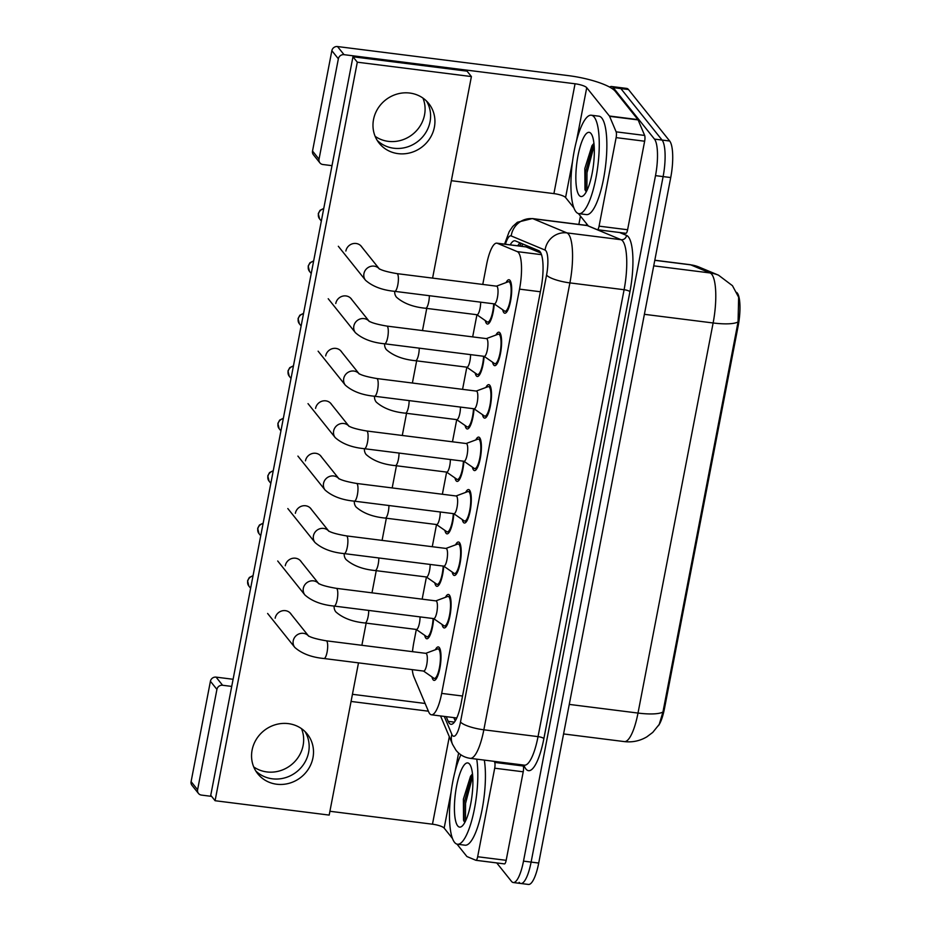 <?xml version="1.0" encoding="UTF-8"?>
<svg xmlns="http://www.w3.org/2000/svg" width="931" height="931" viewBox="0 0 931 931"><rect width="100%" height="100%" fill="white"/><g stroke="black" fill="none" stroke-linecap="round" stroke-linejoin="round"><path stroke-width="1.4" d="M494.233 303.89A16.863 4.364 97.2 0 1 487.413 324.046A16.863 4.364 97.2 0 1 486.424 323.406A16.863 4.364 97.2 0 1 485.284 320.567M486.343 338.616L498.12 334.229A14.884 3.852 -82.8 0 1 498.655 334.159A14.884 3.852 -82.8 0 1 499.528 334.729A14.884 3.852 -82.8 0 1 500.354 351.22A14.884 3.852 -82.8 0 1 494.931 363.695A14.884 3.852 -82.8 0 1 494.442 363.497L484.12 356.329A16.863 4.364 97.2 0 1 477.312 376.496A16.863 4.364 97.2 0 1 476.323 375.868A16.863 4.364 97.2 0 1 475.182 373.028M474.03 408.79A16.863 4.364 97.2 0 1 467.211 428.958A16.863 4.364 97.2 0 1 466.222 428.318A16.863 4.364 97.2 0 1 465.081 425.479M466.14 443.517L477.929 439.141A14.884 3.852 -82.8 0 1 478.453 439.071A14.884 3.852 -82.8 0 1 479.325 439.63A14.884 3.852 -82.8 0 1 480.152 456.12A14.884 3.852 -82.8 0 1 474.729 468.596A14.884 3.852 -82.8 0 1 474.24 468.398L463.917 461.241A16.863 4.364 97.2 0 1 457.109 481.408A16.863 4.364 97.2 0 1 456.12 480.768A16.863 4.364 97.2 0 1 454.98 477.929M456.039 495.979L467.828 491.591A14.884 3.852 -82.8 0 1 468.351 491.521A14.884 3.852 -82.8 0 1 469.224 492.092A14.884 3.852 -82.8 0 1 470.05 508.582A14.884 3.852 -82.8 0 1 464.627 521.057A14.884 3.852 -82.8 0 1 464.138 520.86L453.816 513.691A16.863 4.364 97.2 0 1 447.02 533.859A16.863 4.364 97.2 0 1 446.019 533.23A16.863 4.364 97.2 0 1 444.878 530.391M445.937 548.429L457.726 544.053A14.884 3.852 -82.8 0 1 458.25 543.983A14.884 3.852 -82.8 0 1 459.123 544.542A14.884 3.852 -82.8 0 1 459.949 561.032A14.884 3.852 -82.8 0 1 454.526 573.508A14.884 3.852 -82.8 0 1 454.037 573.31L443.715 566.141A16.863 4.364 97.2 0 1 436.918 586.321A16.863 4.364 97.2 0 1 435.917 585.68A16.863 4.364 97.2 0 1 434.777 582.841M435.836 600.879L447.625 596.503A14.884 3.852 -82.8 0 1 448.148 596.434A14.884 3.852 -82.8 0 1 449.021 596.992A14.884 3.852 -82.8 0 1 449.848 613.482A14.884 3.852 -82.8 0 1 444.424 625.958A14.884 3.852 -82.8 0 1 443.936 625.76L433.613 618.603A16.863 4.364 97.2 0 1 426.817 638.771A16.863 4.364 97.2 0 1 425.816 638.131A16.863 4.364 97.2 0 1 424.676 635.291M506.068 282.582A16.863 4.364 97.2 0 1 509.001 279.742A16.863 4.364 97.2 0 1 509.99 280.382A16.863 4.364 97.2 0 1 510.933 299.072A16.863 4.364 97.2 0 1 504.788 313.212A16.863 4.364 97.2 0 1 503.799 312.572A16.863 4.364 97.2 0 1 502.659 309.732M495.967 335.032A16.863 4.364 97.2 0 1 498.9 332.192A16.863 4.364 97.2 0 1 499.889 332.833A16.863 4.364 97.2 0 1 500.831 351.522A16.863 4.364 97.2 0 1 494.687 365.662A16.863 4.364 97.2 0 1 493.698 365.022A16.863 4.364 97.2 0 1 492.557 362.182M485.877 387.482A16.863 4.364 97.2 0 1 488.798 384.654A16.863 4.364 97.2 0 1 489.787 385.283A16.863 4.364 97.2 0 1 490.73 403.973A16.863 4.364 97.2 0 1 484.586 418.112A16.863 4.364 97.2 0 1 483.596 417.484A16.863 4.364 97.2 0 1 482.456 414.644M475.776 439.944A16.863 4.364 97.2 0 1 478.697 437.105A16.863 4.364 97.2 0 1 479.686 437.745A16.863 4.364 97.2 0 1 480.629 456.434A16.863 4.364 97.2 0 1 474.484 470.574A16.863 4.364 97.2 0 1 473.495 469.934A16.863 4.364 97.2 0 1 472.354 467.094M465.675 492.394A16.863 4.364 97.2 0 1 468.596 489.555A16.863 4.364 97.2 0 1 469.585 490.195A16.863 4.364 97.2 0 1 470.527 508.885A16.863 4.364 97.2 0 1 464.383 523.024A16.863 4.364 97.2 0 1 463.394 522.384A16.863 4.364 97.2 0 1 462.253 519.545M455.573 544.844A16.863 4.364 97.2 0 1 458.494 542.005A16.863 4.364 97.2 0 1 459.495 542.645A16.863 4.364 97.2 0 1 460.426 561.335A16.863 4.364 97.2 0 1 454.281 575.474A16.863 4.364 97.2 0 1 453.292 574.834A16.863 4.364 97.2 0 1 452.152 572.006M445.472 597.306A16.863 4.364 97.2 0 1 448.393 594.467A16.863 4.364 97.2 0 1 449.394 595.107A16.863 4.364 97.2 0 1 450.325 613.797A16.863 4.364 97.2 0 1 444.18 627.936A16.863 4.364 97.2 0 1 443.191 627.296A16.863 4.364 97.2 0 1 442.05 624.457M435.371 649.757A16.863 4.364 97.2 0 1 438.292 646.917A16.863 4.364 97.2 0 1 439.292 647.557A16.863 4.364 97.2 0 1 440.223 666.247A16.863 4.364 97.2 0 1 434.079 680.386A16.863 4.364 97.2 0 1 433.09 679.746A16.863 4.364 97.2 0 1 431.949 676.907M412.27 669.633A29.757 7.704 -82.8 0 0 413.876 676.802L428.656 711.831A29.757 7.704 -82.8 0 0 429.703 713.67A29.757 7.704 -82.8 0 0 431.449 714.799A29.757 7.704 -82.8 0 0 441.678 693.397L519.533 289.134A29.757 7.704 -82.8 0 0 517.275 251.626L497.352 243.305A29.757 7.704 -82.8 0 0 496.817 243.166A29.757 7.704 -82.8 0 0 486.599 264.567L482.77 284.432M658.438 725.656A26.79 6.936 -82.8 0 0 664.513 708.386L738.178 325.873A26.79 6.936 -82.8 0 0 736.724 292.462M540.841 253.011L525.794 246.808L496.817 243.166M416.32 629.496L413.888 642.111A29.757 7.704 -82.8 0 0 412.48 651.665M476.928 314.771L472.669 336.894M466.827 367.221L462.567 389.344M456.725 419.672L452.466 441.794M446.624 472.133L442.365 494.256M436.523 524.584L432.263 546.706M426.421 577.034L422.162 599.157M662.953 711.994A34.726 8.17 10.9 0 1 638.003 713.065A39.684 10.276 -82.8 0 1 624.364 741.6C632.393 742.531 639.876 740.948 646.824 736.863L652.747 732.406L659.229 724.388L662.953 711.994L738.074 321.905L738.644 297.233L732.464 285.701L718.534 275.192A34.726 33.458 112.7 0 0 710.12 272.958L690.697 264.846A39.684 10.276 -82.8 0 0 689.976 264.66L654.807 260.226M609.642 87.095A29.757 7.704 97.2 0 1 611.516 86.502L619.127 87.467A29.757 7.704 97.2 0 1 620.872 88.585L662.081 140.057A29.757 7.704 97.2 0 1 663.116 176.587L531.112 862.094A29.757 7.704 97.2 0 1 520.883 883.496L528.494 884.45A29.757 7.704 97.2 0 0 538.712 863.049L670.727 177.553A29.757 7.704 97.2 0 0 669.692 141.023L628.483 89.539A29.757 7.704 97.2 0 0 626.726 88.422L619.127 87.467A29.757 7.704 97.2 0 1 620.872 88.585L662.081 140.057A29.757 7.704 97.2 0 1 663.116 176.587L531.112 862.094A29.757 7.704 97.2 0 1 520.883 883.496A29.757 7.704 97.2 0 1 519.137 882.367M446.205 716.661L448.183 721.339A29.757 7.704 -82.8 0 0 449.231 723.189A29.757 7.704 -82.8 0 0 450.976 724.306A29.757 7.704 -82.8 0 0 461.206 702.905L541.062 288.203A29.757 7.704 -82.8 0 0 538.816 250.695L515.413 240.92A29.757 7.704 -82.8 0 0 514.866 240.78A29.757 7.704 -82.8 0 0 510.2 244.853M611.516 86.502A29.757 7.704 97.2 0 1 613.273 87.63L654.47 139.103A29.757 7.704 97.2 0 1 655.505 175.633L523.501 861.128A29.757 7.704 97.2 0 1 513.284 882.53A29.757 7.704 97.2 0 1 511.526 881.413L496.735 862.921M578.861 224.418L580.455 216.108M517.811 245.807A29.757 7.704 97.2 0 1 519.987 242.84M455.224 720.955L453.816 717.615M423.512 671.053L433.834 678.222A14.884 3.852 -82.8 0 0 434.323 678.42A14.884 3.852 -82.8 0 0 439.746 665.944A14.884 3.852 -82.8 0 0 438.92 649.454A14.884 3.852 -82.8 0 0 438.047 648.884A14.884 3.852 -82.8 0 0 437.523 648.954L425.735 653.341M423.663 671.076A8.926 2.316 -82.8 0 0 426.922 663.594A8.926 2.316 -82.8 0 0 426.421 653.69A8.926 2.316 -82.8 0 0 425.898 653.353L326.257 640.807A8.926 2.316 -82.8 0 1 326.781 641.145A8.926 2.316 -82.8 0 1 327.188 651.56A8.926 2.316 -82.8 0 1 324.023 658.52L423.663 671.076M416.238 629.437L426.561 636.606A14.884 3.852 -82.8 0 0 427.061 636.804A14.884 3.852 -82.8 0 0 433.101 618.533M334.148 606.069A8.926 8.367 -38.7 0 0 335.847 611.9C342.841 618.091 352.581 621.78 365.057 622.99L416.39 629.461A8.926 2.316 -82.8 0 0 420.056 616.892M433.765 618.615A8.926 2.316 -82.8 0 0 437.023 611.132A8.926 2.316 -82.8 0 0 436.523 601.24A8.926 2.316 -82.8 0 0 435.999 600.902L336.359 588.345A8.926 2.316 -82.8 0 1 336.882 588.683A8.926 2.316 -82.8 0 1 337.29 599.11A8.926 2.316 -82.8 0 1 334.124 606.069L433.765 618.615M328.55 530.891A8.926 8.367 -38.7 0 0 313.433 535.86A8.926 8.367 -38.7 0 0 315.015 542.517C322.01 548.708 331.75 552.409 344.226 553.608L443.866 566.164A8.926 2.316 -82.8 0 0 447.124 558.681A8.926 2.316 -82.8 0 0 446.624 548.79A8.926 2.316 -82.8 0 0 446.1 548.452L346.46 535.895A8.926 2.316 -82.8 0 1 346.984 536.233A8.926 2.316 -82.8 0 1 347.391 546.648A8.926 2.316 -82.8 0 1 344.226 553.608A8.926 8.367 -38.7 0 0 345.948 559.438C352.942 565.629 362.671 569.33 375.158 570.54A8.926 2.316 -82.8 0 0 378.323 563.581A8.926 2.316 -82.8 0 0 378.824 557.972M453.967 513.714A8.926 2.316 -82.8 0 0 457.226 506.231A8.926 2.316 -82.8 0 0 456.725 496.328A8.926 2.316 -82.8 0 0 456.202 495.99L356.561 483.445A8.926 2.316 -82.8 0 1 357.085 483.783A8.926 2.316 -82.8 0 1 357.492 494.198A8.926 2.316 -82.8 0 1 354.327 501.157L453.967 513.714M348.753 425.979A8.926 8.367 -38.7 0 0 333.635 430.948A8.926 8.367 -38.7 0 0 335.218 437.617C342.212 443.808 351.953 447.497 364.428 448.707L464.069 461.252A8.926 2.316 -82.8 0 0 467.315 453.769A8.926 2.316 -82.8 0 0 466.827 443.878A8.926 2.316 -82.8 0 0 466.303 443.54L366.663 430.983A8.926 2.316 -82.8 0 1 367.186 431.321A8.926 2.316 -82.8 0 1 367.594 441.748A8.926 2.316 -82.8 0 1 364.428 448.707A8.926 8.367 -38.7 0 0 366.151 454.537C373.145 460.729 382.874 464.429 395.361 465.628A8.926 2.316 -82.8 0 0 398.526 458.669A8.926 2.316 -82.8 0 0 399.027 453.06M426.34 576.987L436.662 584.144A14.884 3.852 -82.8 0 0 437.163 584.342A14.884 3.852 -82.8 0 0 443.203 566.083M375.158 570.54L426.491 576.999A8.926 2.316 -82.8 0 0 430.157 564.442M436.441 524.525L446.764 531.694A14.884 3.852 -82.8 0 0 447.264 531.892A14.884 3.852 -82.8 0 0 453.304 513.633M354.339 501.157A8.926 8.367 -38.7 0 0 356.049 506.988C363.043 513.179 372.772 516.88 385.259 518.078L436.592 524.549A8.926 2.316 -82.8 0 0 440.258 511.98M446.543 472.075L456.865 479.244A14.884 3.852 -82.8 0 0 457.365 479.442A14.884 3.852 -82.8 0 0 463.405 461.171M395.361 465.628L446.694 472.098A8.926 2.316 -82.8 0 0 450.36 459.53M476.73 759.161A49.599 12.836 97.2 0 1 473.379 813.915A49.599 12.836 97.2 0 1 457.458 844.231A49.599 12.836 97.2 0 1 454.537 842.357A49.599 12.836 97.2 0 1 449.929 803.278A49.599 12.836 97.2 0 1 460.903 754.82M484.329 760.115A49.599 12.836 97.2 0 1 480.99 814.869A49.599 12.836 97.2 0 1 465.058 845.197L457.458 844.231M457.703 825.89A32.352 8.367 97.2 0 1 456.586 786.183A32.352 8.367 97.2 0 1 469.596 764.142A32.352 8.367 97.2 0 1 469.771 764.374A32.352 8.367 97.2 0 1 471.959 796.063A32.352 8.367 97.2 0 1 461.985 826.216A32.352 8.367 97.2 0 1 457.703 825.89M472.494 773.975L470.551 776.221L463.394 799.112L463.533 820.258L464.86 822.376M472.692 776.186L465.558 803.337L465.453 821.223M471.912 774.511L464.045 803.139L463.999 821.317M594.199 117.097A49.599 12.836 97.2 0 1 596.969 172.072A49.599 12.836 97.2 0 1 578.884 213.653A49.599 12.836 97.2 0 1 575.963 211.779A49.599 12.836 97.2 0 1 573.205 156.804A49.599 12.836 97.2 0 1 591.29 115.223A49.599 12.836 97.2 0 1 594.199 117.097M591.29 115.223L598.889 116.177A49.599 12.836 97.2 0 1 601.81 118.051A49.599 12.836 97.2 0 1 604.568 173.026A49.599 12.836 97.2 0 1 586.495 214.607L578.884 213.653M579.14 195.312A32.352 8.367 97.2 0 1 578.011 155.605A32.352 8.367 97.2 0 1 591.034 133.564A32.352 8.367 97.2 0 1 591.208 133.796A32.352 8.367 97.2 0 1 593.396 165.485A32.352 8.367 97.2 0 1 583.411 195.638A32.352 8.367 97.2 0 1 579.14 195.312M593.931 143.397L591.988 145.643L584.819 168.534L584.971 189.668L586.286 191.786M594.129 145.608L586.984 172.747L586.879 190.646M593.35 143.933L585.471 172.561L585.436 190.739M301.504 728.647A31.747 29.745 -38.7 0 1 303.11 745.463A31.747 29.745 -38.7 0 1 253.709 766.911M255.746 770.926A31.747 29.745 141.3 0 0 286.911 777.21A31.747 29.745 141.3 0 0 308.615 752.341A31.747 29.745 141.3 0 0 304.972 731.522A31.747 29.745 141.3 0 1 308.615 752.341A31.747 29.745 141.3 0 1 286.911 777.21A31.747 29.745 141.3 0 1 255.746 770.926M522.78 764.956L523.222 766.015A4.958 1.28 97.2 0 1 523.222 771.799L494.698 768.203L477.65 856.741L506.173 860.325A4.958 1.28 97.2 0 1 504.462 863.898A4.958 1.28 97.2 0 1 504.381 863.875L476.032 860.302M523.222 771.799L506.173 860.325M198.478 793.456L191.972 785.333A4.958 4.643 -38.7 0 1 191.099 781.633L197.605 789.756A4.958 4.643 141.3 0 0 201.445 795.086L211.616 796.377M210.418 681.271A4.958 4.643 -38.7 0 1 216.085 677.128L222.59 685.263A4.958 4.643 141.3 0 0 216.923 689.394L210.418 681.271L191.099 781.633M425.13 703.464L352.442 694.305M233.099 679.281L216.085 677.128M216.923 689.394L197.605 789.756M329.911 811.273L432.473 824.203A9.915 2.339 -169.1 0 1 444.157 828.101L452.478 838.505M222.59 685.263L231.714 686.415M351.068 701.45L428.388 711.191M456.993 844.138L466.827 856.427A4.958 1.28 -82.8 0 0 467.036 856.59L475.857 860.279A4.958 1.28 -82.8 0 0 475.939 860.302A4.958 1.28 -82.8 0 0 477.65 856.741M494.698 768.203A4.958 1.28 -82.8 0 0 494.698 762.419L494.256 761.36M422.942 98.069A31.747 29.745 -38.7 0 1 424.536 114.885A31.747 29.745 -38.7 0 1 375.135 136.333M377.171 140.348A31.747 29.745 141.3 0 0 408.348 146.633A31.747 29.745 141.3 0 0 430.041 121.763A31.747 29.745 141.3 0 0 426.41 100.932A31.747 29.745 141.3 0 1 430.041 121.763A31.747 29.745 141.3 0 1 408.348 146.633A31.747 29.745 141.3 0 1 377.171 140.348M616.124 137.625A4.958 1.28 -82.8 0 0 616.136 131.841L609.584 116.328A4.958 1.28 -82.8 0 0 609.409 116.014L637.933 119.61A4.958 1.28 97.2 0 1 638.107 119.913L644.648 135.437A4.958 1.28 97.2 0 1 644.648 141.221L616.124 137.625L599.075 226.152L627.599 229.748A4.958 1.28 97.2 0 1 625.9 233.309A4.958 1.28 97.2 0 1 625.807 233.285L597.469 229.724M644.648 141.221L627.599 229.748M637.933 119.61L615.251 91.285A39.684 9.333 10.9 0 0 568.55 75.655L337.522 46.55L344.028 54.673L575.055 83.778A9.915 2.339 -169.1 0 1 586.728 87.689L609.409 116.014M319.915 162.878L313.41 154.744A4.958 4.643 -38.7 0 1 312.525 151.043L319.03 159.178A4.958 4.643 141.3 0 0 322.871 164.508L331.995 165.66M344.028 54.673A4.958 4.643 141.3 0 0 338.36 58.816L331.855 50.681L312.525 151.043M331.855 50.681A4.958 4.643 -38.7 0 1 337.522 46.55M338.36 58.816L319.03 159.178M451.349 180.695L553.91 193.613A9.915 2.339 -169.1 0 1 565.582 197.523L573.915 207.927M578.419 213.56L588.264 225.849A4.958 1.28 -82.8 0 0 588.462 226.012L597.283 229.701A4.958 1.28 -82.8 0 0 597.376 229.724A4.958 1.28 -82.8 0 0 599.075 226.152M362.031 247.309A8.926 8.367 141.3 0 0 345.878 251.021M351.93 299.759A8.926 8.367 141.3 0 0 335.777 303.483M331.727 404.671A8.926 8.367 141.3 0 0 315.574 408.383M321.626 457.121A8.926 8.367 141.3 0 0 305.484 460.74A8.926 8.367 141.3 0 0 305.473 460.845M311.524 509.583A8.926 8.367 141.3 0 0 295.371 513.295M301.423 562.033A8.926 8.367 141.3 0 0 285.27 565.745M341.828 352.221A8.926 8.367 141.3 0 0 325.675 355.933M291.322 614.483A8.926 8.367 141.3 0 0 275.18 618.103A8.926 8.367 141.3 0 0 275.169 618.207M373.529 119.517A31.747 29.745 141.3 0 0 379.173 143.188A31.747 29.745 141.3 0 0 410.932 152.603A31.747 29.745 141.3 0 0 434.381 127.186A31.747 29.745 141.3 0 0 428.737 103.504A31.747 29.745 141.3 0 0 396.99 94.089A31.747 29.745 141.3 0 0 373.529 119.517M252.103 750.095A31.747 29.745 141.3 0 0 257.747 773.766A31.747 29.745 141.3 0 0 289.494 783.192A31.747 29.745 141.3 0 0 312.956 757.764A31.747 29.745 141.3 0 0 307.311 734.093A31.747 29.745 141.3 0 0 275.553 724.667A31.747 29.745 141.3 0 0 252.103 750.095M432.589 278.113L471.4 76.563L357.306 62.191L215.084 800.718L329.178 815.091L358.493 662.86M361.88 645.288L366.151 623.13M371.981 592.838L376.24 570.668M382.082 540.387L386.342 518.218M392.184 487.925L396.443 465.768M402.285 435.475L406.544 413.317M412.386 383.025L416.646 360.856M422.488 330.563L426.747 308.405M471.4 76.563L467.059 71.152L352.965 56.779L210.755 795.295L215.084 800.718M357.306 62.191L352.965 56.779M474.019 408.779L484.341 415.948A14.884 3.852 -82.8 0 0 484.83 416.145A14.884 3.852 -82.8 0 0 490.253 403.67A14.884 3.852 -82.8 0 0 489.427 387.18A14.884 3.852 -82.8 0 0 488.554 386.621A14.884 3.852 -82.8 0 0 488.019 386.691L476.241 391.067M358.854 373.529A8.926 8.367 -38.7 0 0 343.737 378.498A8.926 8.367 -38.7 0 0 345.32 385.155C352.314 391.346 362.054 395.047 374.53 396.245L474.17 408.802A8.926 2.316 -82.8 0 0 477.417 401.319A8.926 2.316 -82.8 0 0 476.928 391.427A8.926 2.316 -82.8 0 0 476.404 391.09L376.764 378.533A8.926 2.316 -82.8 0 1 377.288 378.87A8.926 2.316 -82.8 0 1 377.695 389.286A8.926 2.316 -82.8 0 1 374.53 396.245A8.926 8.367 -38.7 0 0 376.252 402.087C383.246 408.267 392.975 411.968 405.462 413.178A8.926 2.316 -82.8 0 0 408.628 406.219A8.926 2.316 -82.8 0 0 409.128 400.609M368.955 321.079A8.926 8.367 -38.7 0 0 353.838 326.048A8.926 8.367 -38.7 0 0 355.421 332.704C362.415 338.896 372.156 342.596 384.631 343.795L484.271 356.352A8.926 2.316 -82.8 0 0 487.518 348.869A8.926 2.316 -82.8 0 0 487.029 338.965A8.926 2.316 -82.8 0 0 486.506 338.628L386.865 326.083A8.926 2.316 -82.8 0 1 387.389 326.42A8.926 2.316 -82.8 0 1 387.796 336.836A8.926 2.316 -82.8 0 1 384.631 343.795A8.926 8.367 -38.7 0 0 386.353 349.625C393.348 355.817 403.076 359.517 415.563 360.716A8.926 2.316 -82.8 0 0 418.729 353.757A8.926 2.316 -82.8 0 0 419.229 348.159M494.21 303.878L504.544 311.035A14.884 3.852 -82.8 0 0 505.033 311.233A14.884 3.852 -82.8 0 0 510.456 298.77A14.884 3.852 -82.8 0 0 509.629 282.268A14.884 3.852 -82.8 0 0 508.757 281.709A14.884 3.852 -82.8 0 0 508.221 281.779L496.444 286.154M379.057 268.617A8.926 8.367 -38.7 0 0 363.94 273.598A8.926 8.367 -38.7 0 0 365.522 280.254C372.516 286.445 382.257 290.135 394.732 291.345L494.373 303.89A8.926 2.316 -82.8 0 0 497.62 296.407A8.926 2.316 -82.8 0 0 497.131 286.515A8.926 2.316 -82.8 0 0 496.607 286.178L396.967 273.621A8.926 2.316 -82.8 0 1 397.49 273.958A8.926 2.316 -82.8 0 1 397.898 284.386A8.926 2.316 -82.8 0 1 394.732 291.345A8.926 8.367 -38.7 0 0 396.455 297.175C403.449 303.366 413.178 307.067 425.665 308.266A8.926 2.316 -82.8 0 0 428.83 301.307A8.926 2.316 -82.8 0 0 429.331 295.697M456.644 419.625L466.966 426.782A14.884 3.852 -82.8 0 0 467.467 426.98A14.884 3.852 -82.8 0 0 473.507 408.721M405.462 413.178L456.795 419.637A8.926 2.316 -82.8 0 0 460.461 407.08M466.745 367.163L477.068 374.332A14.884 3.852 -82.8 0 0 477.568 374.53A14.884 3.852 -82.8 0 0 483.608 356.27M415.563 360.716L466.897 367.186A8.926 2.316 -82.8 0 0 470.562 354.618M476.847 314.713L487.169 321.882A14.884 3.852 -82.8 0 0 487.669 322.079A14.884 3.852 -82.8 0 0 493.709 303.809M425.665 308.266L476.998 314.736A8.926 2.316 -82.8 0 0 480.664 302.168M738.178 325.873L737.236 325.745M664.513 708.386L663.582 708.27M522.954 244.073A29.757 28.675 112.7 0 0 521.616 246.284M462.532 696.027L441.678 693.397M526.364 246.959L497.352 243.305M541.505 254.675L517.275 251.626M540.376 291.764L519.533 289.134M738.074 321.905A34.726 8.17 -169.1 0 1 713.123 322.976A39.684 10.276 -82.8 0 0 711.738 274.261A39.684 10.276 -82.8 0 0 710.12 272.958L653.713 265.847M689.976 264.66L699.111 267.092A34.726 33.458 112.7 0 0 690.697 264.846L654.784 260.319M569.272 704.406L638.003 713.065L713.123 322.976L644.392 314.317M670.727 177.553L655.505 175.633M669.692 141.023L654.47 139.103M538.712 863.049L523.501 861.128M628.483 89.539L613.273 87.63M444.273 716.416L451.814 734.28A19.842 5.132 -82.8 0 0 452.513 735.502A19.842 5.132 -82.8 0 0 460.496 721.99L546.555 275.087A19.842 5.132 -82.8 0 0 545.857 250.73A19.842 5.132 -82.8 0 0 545.054 250.078L511.189 235.939A19.842 5.132 -82.8 0 0 505.428 244.248M586.518 225.383L532.323 218.552A39.684 10.276 97.2 0 1 533.044 218.75L566.909 232.89A39.684 10.276 97.2 0 1 568.527 234.193A39.684 10.276 97.2 0 1 569.9 282.896L483.841 729.799A39.684 10.276 97.2 0 1 470.213 758.334L524.397 765.166A39.684 10.276 -82.8 0 0 538.037 736.63L624.096 289.727A39.684 10.276 -82.8 0 0 622.711 241.024A39.684 10.276 -82.8 0 0 621.093 239.709L587.228 225.57A39.684 10.276 -82.8 0 0 586.518 225.383L587.042 225.5M619.639 232.529L626.563 235.415A44.641 11.556 97.2 0 1 629.938 291.682L543.879 738.586A4.958 1.164 10.9 0 0 538.037 736.63L483.841 729.799A19.842 4.667 -169.1 0 1 460.496 721.99M626.563 235.415A4.958 4.783 -67.3 0 1 621.093 239.709L566.909 232.89A19.842 19.12 112.7 0 0 545.054 250.078M543.879 738.586A44.641 11.556 97.2 0 1 525.91 768.994A44.641 11.556 97.2 0 1 524.339 766.236L523.862 765.096M586.018 225.314A44.641 11.556 97.2 0 1 586.879 224.127M546.555 275.087A19.842 4.667 -169.1 0 0 569.9 282.896L624.096 289.727A4.958 1.164 10.9 0 1 629.938 291.682M511.189 235.939A19.842 19.12 112.7 0 1 533.044 218.75L587.228 225.57A4.958 4.783 -67.3 0 0 588.066 225.605M524.467 765.177A4.958 4.376 -22.9 0 1 524.339 766.236M451.814 734.28A19.842 17.491 157.1 0 0 452.547 744.381L440.549 715.939M456.295 719.023L455.806 717.859M454.421 722.13L448.183 721.339M253.046 575.637L249.345 577.464L247.565 580.804L248.868 586.065A6.447 6.04 -38.7 0 1 252.988 575.963M324.023 658.52C311.548 657.321 301.807 653.62 294.813 647.429A8.926 8.367 -38.7 0 1 299.782 633.639A8.926 8.367 -38.7 0 1 308.347 635.792M365.057 622.99A8.926 2.316 -82.8 0 0 368.222 616.031A8.926 2.316 -82.8 0 0 368.723 610.422M263.147 523.187L259.446 525.014L257.666 528.354L258.969 533.603A6.447 6.04 -38.7 0 1 263.089 523.513M334.124 606.069C321.649 604.859 311.908 601.158 304.914 594.979A8.926 8.367 -38.7 0 1 309.883 581.177A8.926 8.367 -38.7 0 1 318.449 583.341M273.249 470.725L269.548 472.552L267.767 475.904L269.071 481.152A6.447 6.04 -38.7 0 1 273.19 471.051M283.35 418.275L279.649 420.102L277.869 423.454L279.172 428.702A6.447 6.04 -38.7 0 1 283.292 418.601M354.327 501.157C341.852 499.959 332.111 496.258 325.117 490.067A8.926 8.367 -38.7 0 1 330.074 476.276A8.926 8.367 -38.7 0 1 338.651 478.441M293.451 365.825L289.75 367.652L287.97 370.992L289.273 376.24A6.447 6.04 -38.7 0 1 293.393 366.151M385.259 518.078A8.926 2.316 -82.8 0 0 388.425 511.119A8.926 2.316 -82.8 0 0 388.925 505.521M449.312 736.735L432.473 824.203M458.611 753.028L455.05 771.508M451.093 792.095L444.157 828.101M494.698 762.419L523.222 766.015M575.055 83.778L553.91 193.613M586.728 87.689L576.487 140.918M572.518 161.505L565.582 197.523M638.107 119.913L609.584 116.328M616.136 131.841L644.648 135.437M303.553 313.363L299.852 315.19L298.071 318.542L299.375 323.79A6.447 6.04 -38.7 0 1 303.494 313.689M313.654 260.913L309.953 262.74L308.173 266.091L309.476 271.34A6.447 6.04 -38.7 0 1 313.596 261.239M323.755 208.463L320.055 210.29L318.274 213.63L319.577 218.878A6.447 6.04 -38.7 0 1 323.697 208.788M521.313 243.387L519.556 246.028M456.772 717.987L431.449 714.799M699.111 267.092L718.534 275.192M624.364 741.6L563.581 733.942M452.547 744.381L456.039 750.305C459.705 754.82 464.429 757.497 470.213 758.334M525.026 765.294L524.397 765.166M513.284 882.53L520.883 883.496M532.323 218.552L517.368 222.265L512.667 226.536L509.164 231.726L504.567 244.131M434.323 678.42L436.371 678.676M308.755 636.269L308.231 635.71C310.721 637.467 316.738 639.166 326.257 640.807M308.417 635.838L289.983 612.819M438.047 648.884L440.084 649.14M294.813 647.429L267.616 613.459M248.868 586.065L250.625 588.252M427.061 636.804L429.098 637.06M444.424 625.958L446.461 626.214M318.856 583.818L318.332 583.26C320.823 585.017 326.839 586.716 336.359 588.345M318.518 583.388L300.085 560.357M448.148 596.434L450.185 596.69M304.914 594.979L277.717 560.997M258.969 533.603L260.727 535.802M454.526 573.508L456.562 573.764M328.957 531.357L328.434 530.81C330.924 532.555 336.929 534.254 346.46 535.895M328.62 530.926L310.186 507.907M458.25 543.983L460.286 544.239M315.015 542.517L287.819 508.547M269.071 481.152L270.828 483.34M464.627 521.057L466.664 521.313M339.059 478.906L338.535 478.348C341.025 480.105 347.03 481.804 356.561 483.445M338.721 478.476L320.287 455.457M468.351 491.521L470.388 491.777M325.117 490.067L297.92 456.097M279.172 428.702L280.929 430.89M474.729 468.596L476.765 468.852M349.16 426.456L348.636 425.898C351.127 427.655 357.132 429.354 366.663 430.983M348.822 426.026L330.389 402.995M478.453 439.071L480.489 439.327M335.218 437.617L308.021 403.635M289.273 376.24L291.031 378.44M437.163 584.342L439.199 584.598M447.264 531.892L449.301 532.148M457.365 479.442L459.402 479.698M475.939 860.302L504.462 863.898M597.376 229.724L625.9 233.309M484.83 416.145L486.866 416.401M359.261 373.994L358.738 373.447C361.228 375.205 367.233 376.892 376.764 378.533M358.924 373.575L340.49 350.545M488.554 386.621L490.59 386.877M345.32 385.155L318.123 351.185M299.375 323.79L301.132 325.978M494.931 363.695L496.968 363.951M369.363 321.544L368.839 320.986C371.329 322.743 377.334 324.442 386.865 326.083M369.025 321.114L350.591 298.095M498.655 334.159L500.692 334.415M355.421 332.704L328.224 298.735M309.476 271.34L311.233 273.528M505.033 311.233L507.069 311.501M379.464 269.094L378.94 268.535C381.431 270.293 387.436 271.992 396.967 273.621M379.126 268.663L360.693 245.644M508.757 281.709L510.793 281.965M365.522 280.254L338.325 246.273M319.577 218.878L321.335 221.078M467.467 426.98L469.503 427.248M477.568 374.53L479.605 374.786M487.669 322.079L489.706 322.335"/></g></svg>
